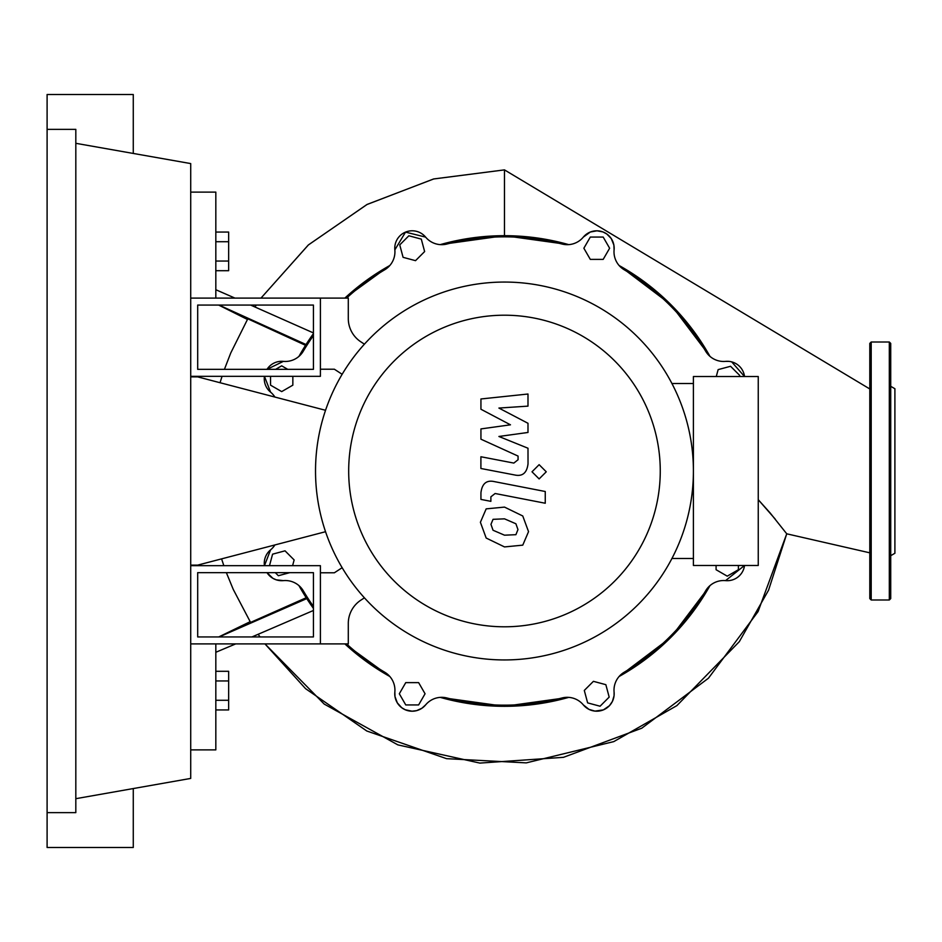 <?xml version="1.0" encoding="UTF-8"?>
<svg xmlns="http://www.w3.org/2000/svg" width="942" height="942" viewBox="0 0 942 942"><rect width="100%" height="100%" fill="white"/><g stroke="black" fill="none" stroke-linecap="round" stroke-linejoin="round"><path stroke-width="1.41" d="M197.69 572.654L313.427 572.654L313.427 636.933L197.69 636.933L197.69 572.654M190.72 565.683L320.41 565.683L320.41 643.904L190.72 643.904M325.543 531.712L197.69 565.118L190.72 565.118M190.72 376.882L197.69 376.882L325.543 410.288M600.078 706.217L587.631 702.885L584.299 690.439L593.413 681.337L605.847 684.669L609.18 697.104L600.078 706.217M738.398 565.471L738.398 569.722L727.236 576.163L716.085 569.722L716.085 565.471M716.273 376.529L718.134 369.617L730.568 366.285L739.682 375.387L739.376 376.529M603.186 237.066L609.627 248.229L603.186 259.38L590.304 259.38L583.863 248.229L590.304 237.066L603.186 237.066M408.852 235.783L421.298 239.115L424.63 251.561L415.528 260.663L403.082 257.331L399.749 244.896L408.852 235.783M275.617 369.346L281.693 365.837L287.757 369.346M292.844 376.317L292.844 385.16L281.693 391.601L270.542 385.16L270.542 376.317M269.494 565.683L272.579 554.167L285.026 550.835L294.139 559.937L292.597 565.683M289.795 572.654L278.361 575.715L275.288 572.654M405.755 704.934L399.314 693.771L405.755 682.62L418.625 682.62L425.066 693.771L418.625 704.934L405.755 704.934M283.365 361.375L266.998 369.346A17.427 17.427 0 0 1 283.318 361.375A20.912 20.912 0 0 0 303.253 351.248A234.158 234.158 0 0 1 313.427 335.587M346.562 298.096A234.158 234.158 0 0 1 384.713 269.789A20.912 20.912 0 0 0 394.839 249.854A17.427 17.427 0 0 1 425.619 237.113A20.912 20.912 0 0 0 446.861 244.037A234.158 234.158 0 0 1 562.068 244.037A20.912 20.912 0 0 0 583.322 237.113A17.427 17.427 0 0 1 614.09 249.854A20.912 20.912 0 0 0 624.228 269.789A234.158 234.158 0 0 1 705.676 351.248A20.912 20.912 0 0 0 725.611 361.375A17.427 17.427 0 0 1 744.533 376.529L731.71 361.881M270.601 549.822L264.431 565.683A17.427 17.427 0 0 1 270.578 549.857A20.912 20.912 0 0 0 274.899 544.947M274.899 397.053A20.912 20.912 0 0 0 270.578 392.143A17.427 17.427 0 0 1 264.431 376.317L270.578 392.155A17.427 17.427 0 0 1 264.431 376.317M725.576 580.625L744.533 565.471A17.427 17.427 0 0 1 725.611 580.625A20.912 20.912 0 0 0 705.676 590.752A234.158 234.158 0 0 1 624.228 672.211A20.912 20.912 0 0 0 614.09 692.146A17.427 17.427 0 0 1 583.322 704.887A20.912 20.912 0 0 0 562.068 697.963A234.158 234.158 0 0 1 446.861 697.963A20.912 20.912 0 0 0 425.619 704.887A17.427 17.427 0 0 1 394.839 692.146A20.912 20.912 0 0 0 384.713 672.211A234.158 234.158 0 0 1 346.562 643.904M313.427 606.413A234.158 234.158 0 0 1 303.253 590.752A20.912 20.912 0 0 0 283.318 580.625A17.427 17.427 0 0 1 266.998 572.654L272.886 578.317L276.23 579.825L283.342 580.625M348.681 471A155.795 155.795 0 0 0 504.465 626.795A155.795 155.795 0 0 0 660.26 471A155.795 155.795 0 0 0 504.465 315.205A155.795 155.795 0 0 0 348.681 471M315.523 471A188.942 188.942 0 0 0 504.465 659.942A188.942 188.942 0 0 0 693.406 471L693.406 565.471L758.251 565.471L758.251 376.529L693.406 376.529L693.406 471A188.942 188.942 0 0 0 504.465 282.058A188.942 188.942 0 0 0 315.523 471M671.929 383.5L693.406 383.5M671.929 558.5L693.406 558.5M360.951 600.101A27.883 27.883 0 0 0 348.293 623.463A27.883 27.883 0 0 1 360.951 600.101L364.424 597.84M342.146 567.708L334.351 572.795L320.41 572.795L320.41 643.904L348.293 643.904L348.293 623.463M342.146 374.292L334.351 369.205L320.41 369.205L320.41 298.096L348.293 298.096L348.293 318.537A27.883 27.883 0 0 0 360.951 341.899L364.424 344.16M515.898 534.691L517.97 529.581L515.898 523.764L504.512 518.842L493.043 519.325L490.959 524.341L493.043 530.252L504.512 535.186L515.898 534.691M522.763 515.981L504.512 507.102L486.178 508.868L480.396 522.28L486.178 538.035L504.512 546.925L522.763 545.147L528.544 531.641L522.763 515.981M545.253 491.5L494.397 481.621C486.567 479.843 482.08 483.552 480.938 492.737L480.938 499.413L490.876 501.344L490.876 496.834L495.115 493.502L545.253 503.24L545.253 491.5M532.006 471.801L539.13 478.913L546.254 471.801L539.13 464.677L532.006 471.801M480.938 409.24L510.47 424.818L480.938 428.916L480.938 439.184L518.065 456.081L518.076 459.731L513.837 463.075L480.903 456.752L480.903 468.492L514.615 474.956C522.457 476.699 526.919 472.978 528.026 463.782L527.991 448.227L498.907 436.476L527.991 432.46L527.991 423.288L498.907 408.063L527.991 406.132L527.991 394.015L480.938 398.972L480.938 409.24M197.69 369.346L313.427 369.346L313.427 305.067L197.69 305.067L197.69 369.346M190.72 376.317L320.41 376.317L320.41 298.096L190.72 298.096M670.186 303.948L659.636 294.104L625.488 269.2L619.118 265.514L670.857 304.607L709.95 356.347L680.006 314.298L670.351 304.113M869.796 388.964L504.465 169.878L433.744 178.945L367.144 204.414L308.446 244.885L260.993 298.096L308.281 245.026L366.885 204.555L433.532 178.992L504.465 169.878L504.465 235.688L440.232 244.626A235.312 235.312 0 0 1 568.697 244.626L504.735 235.688M215.824 270.707L228.647 270.707L228.647 232.062L215.824 232.062M215.824 261.04L228.647 261.04M215.824 241.717L228.647 241.717M215.824 680.96L228.647 680.96L228.647 671.293L215.824 671.293M215.824 709.938L228.647 709.938L228.647 680.96M215.824 700.283L228.647 700.283M344.866 298.096L389.811 265.514A235.312 235.312 0 0 0 344.866 298.096M313.427 333.609A235.312 235.312 0 0 0 298.979 356.347L313.286 333.809M266.998 369.346A17.427 17.427 0 0 1 283.318 361.375M306.209 597.734L298.979 585.653A235.312 235.312 0 0 0 313.427 608.391L306.209 597.734L250.572 622.415L233.263 589.433L226.363 572.654M389.811 676.486L344.866 643.904A235.312 235.312 0 0 0 389.811 676.486M425.631 704.875L421.922 708.231L416.658 710.621L412.019 711.198L405.213 709.75L401.704 707.701L397.324 702.873L394.981 696.562L394.839 692.111A17.427 17.427 0 0 0 425.619 704.887M568.697 697.374L504.465 706.312L440.232 697.374A235.312 235.312 0 0 0 568.697 697.374M504.465 235.688L568.697 244.626M619.118 265.514A235.312 235.312 0 0 1 709.95 356.347M709.95 585.653L670.857 637.393L619.118 676.486A235.312 235.312 0 0 0 709.95 585.653M614.09 692.111L614.066 695.726L612.394 701.437L609.439 705.711L603.398 709.879L594.979 711.116L588.986 709.385L583.31 704.875M744.533 565.471A17.427 17.427 0 0 1 725.611 580.625M725.599 361.375L728.825 361.363M583.298 237.125L590.328 232.026L597.004 230.802L602.939 231.932L606.836 234.016L611.264 238.585L613.878 245.061L614.09 249.877A17.427 17.427 0 0 0 583.322 237.113M394.839 249.889L405.531 232.121L425.619 237.113M313.427 332.926L250.619 305.067M234.935 298.096L215.824 289.724L215.824 192.121L190.72 192.121M869.796 552.824L786.735 533.808L758.086 611.57L708.443 678.216L641.773 728.201L563.457 757.333L479.878 763.091L397.877 744.887L324.201 704.074L264.973 643.904L305.549 688.649L366.791 731.004L446.567 758.663L526.26 762.879L613.795 741.601L676.886 705.617L739.329 641.643L768.566 590.163L786.735 533.808L770.132 512.943L758.251 499.684L775.219 519.089M306.032 344.525L218.991 305.067M247.416 319.444L218.662 305.067M305.538 345.314L247.781 318.82L230.755 352.979L224.42 369.346M218.756 636.933L250.136 621.696M219.121 636.933L306.762 598.606M215.824 298.096L215.824 289.724M190.72 749.879L215.824 749.879L215.824 643.904M215.824 652.276L235.7 643.904M251.997 636.933L313.427 610.475M223.843 565.683L221.582 558.877M220.051 382.723L222.053 376.317M890.72 555.686L894.9 553.272L894.9 388.728L890.72 386.314M890.72 471L890.72 598.594L889.319 599.983L889.319 342.017L890.72 343.406L890.72 471M869.796 598.594L869.796 343.406L871.197 342.017L871.197 599.983L869.796 598.594M47.1 129.372L75.819 129.372L75.819 812.628L47.1 812.628L47.1 94.506L133.269 94.506L133.269 153.44M133.269 788.56L133.269 847.494L47.1 847.494L47.1 812.628M75.819 143.314L190.72 163.578L190.72 778.422L75.819 798.686M256.271 305.067L254.999 307.033M258.179 634.26L260.004 636.933M889.319 599.983L871.197 599.983M871.197 342.017L889.319 342.017"/></g></svg>
